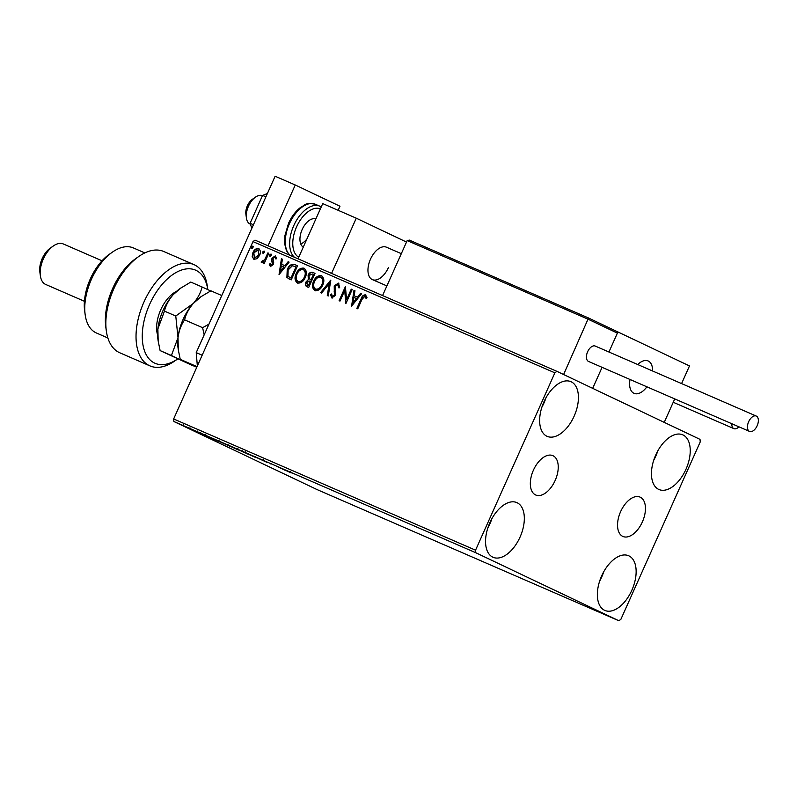 <?xml version="1.0" encoding="UTF-8"?>
<svg xmlns="http://www.w3.org/2000/svg" width="797" height="797" viewBox="0 0 797 797"><rect width="100%" height="100%" fill="white"/><g stroke="black" fill="none" stroke-linecap="round" stroke-linejoin="round"><path stroke-width="1.2" d="M533.422 470.16A21.459 12.025 113.5 0 0 535.733 495.007A21.459 12.025 113.5 0 0 555.15 480.491A21.459 12.025 113.5 0 0 552.839 455.645A21.459 12.025 113.5 0 0 533.422 470.16M620.634 511.614A21.459 12.025 113.5 0 0 622.945 536.471A21.459 12.025 113.5 0 0 642.362 521.945A21.459 12.025 113.5 0 0 640.051 497.099A21.459 12.025 113.5 0 0 620.634 511.614M685.938 469.343A29.808 16.707 -66.5 0 1 658.96 489.507A29.808 16.707 -66.5 0 1 655.752 454.987A29.808 16.707 -66.5 0 1 682.73 434.823A29.808 16.707 -66.5 0 1 685.938 469.343M657.784 450.923A29.808 16.707 -66.5 0 1 655.742 456.213A29.808 16.707 -66.5 0 1 653.709 460.287M520.033 537.118A29.808 16.707 -66.5 0 1 493.054 557.282A29.808 16.707 -66.5 0 1 489.846 522.762A29.808 16.707 -66.5 0 1 516.825 502.598A29.808 16.707 -66.5 0 1 520.033 537.118M491.879 518.698A29.808 16.707 -66.5 0 1 489.846 523.998A29.808 16.707 -66.5 0 1 487.814 528.062M574.129 416.193A29.808 16.707 -66.5 0 1 547.15 436.357A29.808 16.707 -66.5 0 1 543.943 401.837A29.808 16.707 -66.5 0 1 570.921 381.673A29.808 16.707 -66.5 0 1 574.129 416.193M545.975 397.773A29.808 16.707 -66.5 0 1 543.943 403.063A29.808 16.707 -66.5 0 1 541.9 407.137M631.842 590.268A29.808 16.707 -66.5 0 1 604.863 610.432A29.808 16.707 -66.5 0 1 601.655 575.912A29.808 16.707 -66.5 0 1 628.634 555.748A29.808 16.707 -66.5 0 1 631.842 590.268M603.688 571.847A29.808 16.707 -66.5 0 1 601.655 577.148A29.808 16.707 -66.5 0 1 599.623 581.212M190.782 429.145L183.011 425.688C181.367 424.911 181.487 424.921 183.37 425.728L190.782 429.145M183.031 425.638L183.011 425.688C181.367 424.911 181.487 424.921 183.37 425.728M193.711 430.221L199.429 432.94L193.711 430.221M197.696 432.123L197.098 431.835M219.733 441.538L230.283 446.44L219.045 441.389C216.654 440.263 216.884 440.303 219.733 441.538C216.884 440.303 216.654 440.263 219.045 441.389L219.065 441.359M239.917 450.305L247.747 454.031L239.917 450.305M241.471 451.132L240.883 450.873M237.058 449.07L237.576 449.289M255.727 457.179L267.314 462.539L255.727 457.179M276.2 466.076L284.928 470.19L276.2 466.076M291.612 472.88L290.855 472.442M290.646 472.422L290.038 472.083M475.769 552.729L618.88 620.763L620.903 619.279L700.234 441.917L700.015 439.376L556.904 371.342L554.881 372.827L475.55 550.189L475.769 552.729L173.866 421.503L316.977 489.537L618.88 620.763M290.646 472.681L278.9 467.251L290.646 472.681M254.641 456.86C256.933 457.956 256.833 457.966 254.323 456.9L245.645 452.955C243.354 451.869 243.474 451.869 246.024 452.955L254.641 456.86C256.933 457.956 256.833 457.966 254.323 456.9L254.323 456.9M245.655 452.915L245.645 452.955C243.354 451.869 243.474 451.869 246.024 452.955M237.177 449.279C239.479 450.365 239.369 450.375 236.868 449.309L228.181 445.364C225.89 444.278 226.019 444.278 228.57 445.364L237.177 449.279C239.479 450.365 239.369 450.375 236.868 449.309L236.878 449.279M228.201 445.334L228.181 445.364C225.89 444.278 226.019 444.278 228.57 445.364M218.099 441.139L206.353 435.72L218.099 441.139M554.881 372.827L252.988 241.601L255 240.116L556.904 371.342M257.062 258.676L253.864 259.324L252.191 256.574L252.948 252.519C254.233 249.591 256.126 248.295 258.636 248.654C260.589 250.238 260.908 252.49 259.573 255.399L257.062 258.676M268.788 253.287L264.176 263.598L263.279 263.199L263.956 261.685L261.625 262.701L261.097 262.054L262.014 261.137L264.614 259.832L267.892 252.888L268.788 253.287L267.892 252.888M270.352 266.497L269.266 264.275L270.193 263.618L270.87 265.202L272.365 264.196L271.638 259.772L272.056 258.049L275.294 255.897L276.529 258.098L275.583 258.826L274.826 257.202L272.982 258.387L273.71 262.821L273.281 264.534L270.352 266.497M289.45 279.119L286.89 277.396L287.239 269.516C288.922 265.391 291.453 263.747 294.81 264.594L297.54 265.78L291.234 279.886L288.972 278.9M307.034 286.761C305.291 285.874 304.912 284.32 305.889 282.088L308.329 279.568L308.09 275.154C309.146 272.823 310.671 271.897 312.653 272.355L315.004 273.371L308.688 287.478L306.845 286.671M330.805 280.245L328.254 295.986L327.278 295.557L329.211 283.612L321.56 293.077L320.583 292.648L330.655 280.175M351.278 289.142L352.184 289.53L345.868 303.637L344.702 290.566L340 301.087L339.094 300.698L345.41 286.591L346.585 299.632L351.278 289.142L352.174 289.55M361.958 299.423L357.763 308.808L356.857 308.419L361.121 298.885C361.908 296.175 363.352 294.83 365.474 294.88L366.969 297.47L366.022 298.357L364.837 296.335L361.958 299.423M252.988 241.601L173.646 418.963L475.55 550.189M351.587 306.128L353.988 290.317L354.974 290.746L354.157 295.787L357.454 297.221L360.682 293.226L361.659 293.655L351.587 306.128M338.416 283.114L339.671 287.348L338.615 287.747L337.828 284.589L335.119 286.272L335.786 293.186L335.288 295.538L331.721 297.919L330.516 294.551L331.612 293.983L332.379 296.474L334.361 295.209L334.222 285.854L338.416 283.114M322.715 285.077C320.972 289.132 318.372 290.975 314.905 290.616C312.185 288.394 311.766 285.256 313.649 281.211C315.393 277.157 318.003 275.344 321.47 275.752C324.14 277.964 324.548 281.072 322.715 285.077M305.251 277.486C303.518 281.54 300.917 283.383 297.45 283.025C294.731 280.803 294.312 277.675 296.185 273.63C297.939 269.575 300.539 267.752 304.006 268.161C306.676 270.382 307.084 273.491 305.251 277.486M279.04 274.586L281.431 258.786L282.417 259.204L281.6 264.255L284.898 265.69L288.125 261.695L289.112 262.113L279.04 274.586M271.209 255.528L269.924 256.375L269.705 254.871L270.98 254.024L271.209 255.528M264.285 252.51L263 253.366L262.781 251.862L264.056 251.015L264.285 252.51M252.998 247.608L251.713 248.455L251.483 246.95L252.769 246.104L252.998 247.608M173.866 421.503L173.646 418.963M357.315 308.608L361.569 299.104C362.346 296.384 363.801 295.049 365.923 295.089M366.471 298.566L365.345 296.793M365.783 297.002L364.837 296.335M351.985 305.63L353.988 290.317M354.436 290.526L354.964 290.766M357.454 297.221L354.157 295.787M357.893 297.44L360.682 293.226M361.131 293.435L361.649 293.665M353.041 302.691L356.867 298.716L353.888 297.401L353.041 302.691L356.418 298.506M346.077 303.169L344.702 290.566M339.552 300.897L345.649 287.249M351.726 289.351L346.585 299.632M339.064 287.956L337.828 284.589M332.17 298.138L330.516 294.551M330.964 294.76L331.612 294.422M334.361 295.209L332.379 296.474M334.81 295.418L334.63 293.147M335.079 293.356L334.142 291.254M334.591 291.473L334.222 285.854M334.67 286.073L338.864 283.324M327.726 295.757L329.211 283.612M321.042 292.848L330.705 280.883M315.353 290.825C312.633 288.604 312.215 285.475 314.098 281.431L313.649 281.211M314.098 281.431C315.841 277.376 318.451 275.553 321.918 275.961M315.791 289.281L315.961 289.361C318.76 289.65 320.862 288.155 322.257 284.898C323.731 281.71 323.413 279.219 321.301 277.426L320.852 277.207C318.053 276.868 315.951 278.332 314.556 281.61C313.062 284.818 313.39 287.328 315.512 289.152C318.312 289.431 320.414 287.946 321.809 284.688C323.283 281.5 322.964 279 320.852 277.207M307.473 286.97C305.739 286.083 305.361 284.529 306.337 282.297L305.889 282.088M306.337 282.297L308.329 279.568M308.778 279.777L308.09 275.154M308.539 275.363C309.595 273.042 311.109 272.106 313.101 272.564L312.653 272.355M313.101 272.564L314.994 273.391M309.734 278.89L311.547 279.886L313.898 274.636L312.414 273.979L308.997 275.543L309.286 278.681L311.109 279.667L313.45 274.427M307.791 285.376L308.877 285.854L310.9 281.331L309.993 280.913L306.805 282.457L307.503 285.236L308.439 285.635L310.461 281.122M297.889 283.234C295.179 281.012 294.76 277.884 296.633 273.839L296.185 273.63M296.633 273.839C298.377 269.784 300.987 267.961 304.454 268.37M298.337 281.69L298.496 281.769C301.306 282.058 303.398 280.574 304.793 277.306C306.267 274.118 305.958 271.628 303.836 269.834L303.398 269.625C300.589 269.276 298.486 270.741 297.092 274.019C295.607 277.226 295.926 279.747 298.058 281.56C300.858 281.849 302.95 280.355 304.344 277.097C305.819 273.909 305.51 271.418 303.398 269.625M289.899 279.329L287.328 277.605L287.687 269.735C289.371 265.6 291.901 263.956 295.259 264.813L294.81 264.594M295.259 264.813L297.53 265.8M290.825 278.004L291.423 278.263L296.434 267.045L292.439 265.72L288.145 269.914L287.956 276.27L290.975 278.053L295.986 266.836M279.438 274.098L281.431 258.786M281.879 258.995L282.417 259.224M284.898 265.69L281.6 264.255M285.346 265.899L288.125 261.695M288.574 261.904L289.102 262.133M280.484 271.159L284.31 267.184L281.341 265.869L280.484 271.159L283.862 266.965M270.801 266.706L269.266 264.275M269.715 264.484L270.253 264.106M272.365 264.196L270.87 265.202M272.803 264.415L272.564 263.169M273.012 263.379L271.638 259.772M272.086 259.981L272.056 258.049M272.504 258.258L275.742 256.106M276.031 259.045L274.826 257.202M270.372 256.584L269.705 254.871M270.153 255.08L271.428 254.233M263.727 263.399L263.956 261.685M262.074 262.91L261.097 262.054M261.546 262.263L262.323 261.486M264.614 259.832L262.343 261.496M265.062 260.051L268.34 253.107M263.448 253.576L262.781 251.862M263.229 252.071L264.504 251.224M254.313 259.543L252.191 256.574M252.639 256.783L252.948 252.519M253.396 252.739C254.681 249.8 256.574 248.515 259.085 248.863M254.432 258.059L259.125 255.209L258.069 249.919L253.854 252.908L254.432 258.059L258.676 255L258.069 249.919M252.161 248.664L251.483 246.95M251.932 247.17L253.217 246.313M284.788 469.951L288.683 471.744L284.808 469.921M246.552 453.354L253.486 456.502C255.498 457.358 255.588 457.348 253.735 456.472L246.861 453.354C244.789 452.467 244.689 452.467 246.552 453.354C244.689 452.467 244.789 452.467 246.861 453.354L246.861 453.354M253.745 456.442L253.735 456.472C255.588 457.348 255.498 457.358 253.486 456.502M245.107 452.845L242.328 451.6L245.107 452.845M243.095 451.819L242.328 451.6M242.278 451.481L237.924 449.538L242.278 451.481M238.801 449.827L237.924 449.538M229.088 445.762L236.022 448.91C238.044 449.767 238.124 449.757 236.281 448.88L229.397 445.762C227.324 444.875 227.225 444.875 229.088 445.762C227.225 444.875 227.324 444.875 229.397 445.762L229.416 445.732M236.291 448.86L236.281 448.88C238.124 449.757 238.044 449.767 236.022 448.91M228.58 445.662L219.175 441.329L228.59 445.633M219.185 441.299L219.952 441.787M212.241 438.41L216.136 440.213L212.241 438.41M183.908 426.076L189.626 428.627L183.908 426.076M401.319 253.665L386.475 247.209A17.664 9.903 113.5 0 0 370.495 259.164A17.664 9.903 113.5 0 0 372.398 279.617A17.664 9.903 113.5 0 0 388.378 267.662M406.51 242.069L356.279 218.189L331.582 273.401M298.038 258.816L322.735 203.604L356.279 218.189M646.905 386.814A17.664 9.903 -66.5 0 1 634.043 393.339A17.664 9.903 -66.5 0 1 630.038 379.492A17.664 9.903 113.5 0 0 634.043 393.339A17.664 9.903 113.5 0 0 635.498 393.758A17.664 9.903 113.5 0 0 646.905 386.814M681.584 383.596L689.485 365.933L616.539 331.313M588.535 317.993L616.25 331.163L588.525 317.983L409.359 240.106L588.525 317.983L563.609 374.53L592.679 388.348L602.084 367.337L592.679 388.348L664.24 422.37L674.73 398.918M617.924 331.921L608.938 352.015L617.386 333.126L588.316 319.308L407.177 240.574L382.57 295.567M637.759 364.548A17.664 9.903 -66.5 0 1 648.12 360.941A17.664 9.903 -66.5 0 1 652.564 370.984A17.664 9.903 113.5 0 0 648.12 360.941A17.664 9.903 113.5 0 0 646.676 360.533A17.664 9.903 113.5 0 0 637.759 364.548M246.412 217.999L245.894 214.234A11.038 6.187 -66.5 0 1 252.37 199.32L255.488 197.128A15.462 8.667 113.5 0 0 246.412 217.999A15.462 8.667 113.5 0 0 250.168 224.077L250.378 224.176M262.432 195.703A15.462 8.667 113.5 0 0 261.217 195.365A15.462 8.667 113.5 0 0 255.488 197.128M409.389 240.116L407.177 240.574M616.25 331.163L617.386 333.126M757.15 425.767A8.388 4.702 113.5 0 0 756.243 416.044A8.388 4.702 113.5 0 0 748.652 421.723A8.388 4.702 113.5 0 0 749.559 431.436A8.388 4.702 113.5 0 0 757.15 425.767M756.243 416.044L595.229 346.057A8.388 4.702 113.5 0 0 587.638 351.736A8.388 4.702 113.5 0 0 588.545 361.449L749.559 431.436M731.795 423.715A8.388 4.702 113.5 0 0 733.818 428.597A8.388 4.702 113.5 0 0 733.898 428.637A8.388 4.702 113.5 0 0 738.929 426.823M251.832 228.291L250.079 223.319L262.572 195.395L265.909 196.839M250.079 223.319L253.416 224.764M262.572 195.395L267.384 193.541M197.347 365.962L196.221 352.623L275.124 176.237L295.249 184.984L339.97 206.244L338.157 210.308M268.051 245.785L295.249 184.984M196.221 352.623L202.159 355.213M306.935 238.921A15.462 8.667 -66.5 0 1 300.758 243.942M303.268 247.12A15.462 8.667 -66.5 0 1 302.173 229.506A15.462 8.667 -66.5 0 1 315.871 218.946M149.577 304.484A50.789 28.463 113.5 0 0 146.01 354.326A50.789 28.463 113.5 0 0 177.621 358.979L174.932 360.872A55.202 30.934 -66.5 0 1 149.936 365.883A55.202 30.934 -66.5 0 1 143.988 301.963A55.202 30.934 -66.5 0 1 193.95 264.624A55.202 30.934 -66.5 0 1 207.34 286.322L207.798 289.61A50.789 28.463 113.5 0 0 183.44 269.476A50.789 28.463 113.5 0 0 149.577 304.484M85.179 314.765L84.651 310.999A41.952 23.512 -66.5 0 1 90.32 278.91A41.952 23.512 -66.5 0 1 109.279 254.333L112.397 252.141A46.375 25.992 113.5 0 0 91.436 279.299A46.375 25.992 113.5 0 0 85.179 314.765A46.375 25.992 113.5 0 0 96.427 332.997L107.864 337.968M144.835 252.908L133.398 247.937A46.375 25.992 113.5 0 0 112.397 252.141M40.368 275.792L39.85 272.016A17.664 9.903 -66.5 0 1 42.231 258.507A17.664 9.903 -66.5 0 1 50.221 248.166L53.339 245.974A22.077 12.373 113.5 0 0 43.357 258.905A22.077 12.373 113.5 0 0 40.368 275.792A22.077 12.373 113.5 0 0 45.728 284.469L84.422 301.286M102.026 260.788L63.332 243.972A22.077 12.373 113.5 0 0 53.339 245.974M193.95 264.624L163.754 251.503A55.202 30.934 113.5 0 0 138.758 256.504A55.202 30.934 113.5 0 0 106.35 331.064A55.202 30.934 113.5 0 0 119.739 352.762L149.936 365.883M106.35 331.064L105.822 327.288A50.789 28.463 -66.5 0 1 135.639 258.696L138.758 256.504M157.597 335.089A28.702 16.089 -66.5 0 1 156.879 331.751A28.702 16.089 -66.5 0 1 173.736 292.987A28.702 16.089 -66.5 0 1 176.655 291.234M174.822 292.967A24.289 13.609 113.5 0 0 172.122 294.223M156.68 329.729A24.289 13.609 113.5 0 0 157.617 332.568M196.759 367.278L180.242 359.337L178.299 349.793L178.01 337.679C178.956 330.765 181.148 324.827 184.595 319.856C185.93 314.138 188.839 308.658 193.332 303.418L201.203 296.564L210.896 290.815L221.755 295.538M184.595 319.856L202.607 327.687L204.171 334.84M208.963 324.13L202.607 327.687M180.242 359.337L197.048 366.64M178.299 349.793L178.06 348.05A37.539 21.041 -66.5 0 1 178.01 337.679A37.539 21.041 -66.5 0 1 193.332 303.418A37.539 21.041 -66.5 0 1 200.097 297.351L201.203 296.564M193.332 303.418L175.768 316.02L178.01 337.679L171.415 355.502L193.362 365.933L160.117 350.59L158.175 341.046L157.876 328.932A37.539 21.041 -66.5 0 1 173.208 294.671A37.539 21.041 -66.5 0 1 179.963 288.604L190.762 282.068L202.069 286.98C200.734 292.698 197.825 298.178 193.332 303.418M210.657 290.935L202.069 286.98M158.175 341.046L157.926 339.303A37.539 21.041 -66.5 0 1 157.876 328.932L164.461 311.109C165.806 305.39 168.715 299.911 173.208 294.671L181.078 287.817M164.461 311.109L175.768 316.02M160.117 350.59L171.415 355.502M289.839 255.259L286.452 250.696L284.668 243.862L284.898 235.693L288.524 223.329C291.612 216.555 295.597 211.265 300.499 207.459C305.4 205.267 304.484 202.159 315.403 204.281A28.702 16.089 113.5 0 0 289.421 223.698A28.702 16.089 113.5 0 0 290.048 255.349M320.384 208.854A26.5 14.854 113.5 0 0 296.584 226.856A26.5 14.854 113.5 0 0 298.755 257.202M294.412 257.242A28.702 16.089 -66.5 0 1 293.784 225.591A28.702 16.089 -66.5 0 1 319.766 206.174L321.231 206.961M290.317 472.252L290.676 471.445M263.04 460.407L263.399 459.6M270.92 464.063L271.279 463.256M245.217 452.676L245.586 451.869M255.07 457.139L255.429 456.332M241.81 451.331L242.168 450.524M237.416 449.269L237.775 448.462M227.763 445.095L228.121 444.288M237.606 449.558L237.964 448.751M218.657 441.139L219.016 440.333M205.417 435.511L205.775 434.704M200.326 433.14L200.685 432.333M196.949 431.825L197.307 431.018M183.001 425.618L183.36 424.811M189.626 428.627L189.985 427.82M386.894 285.914L372.398 279.617M733.898 428.637L673.226 402.266M315.403 204.281L319.766 206.174"/></g></svg>
